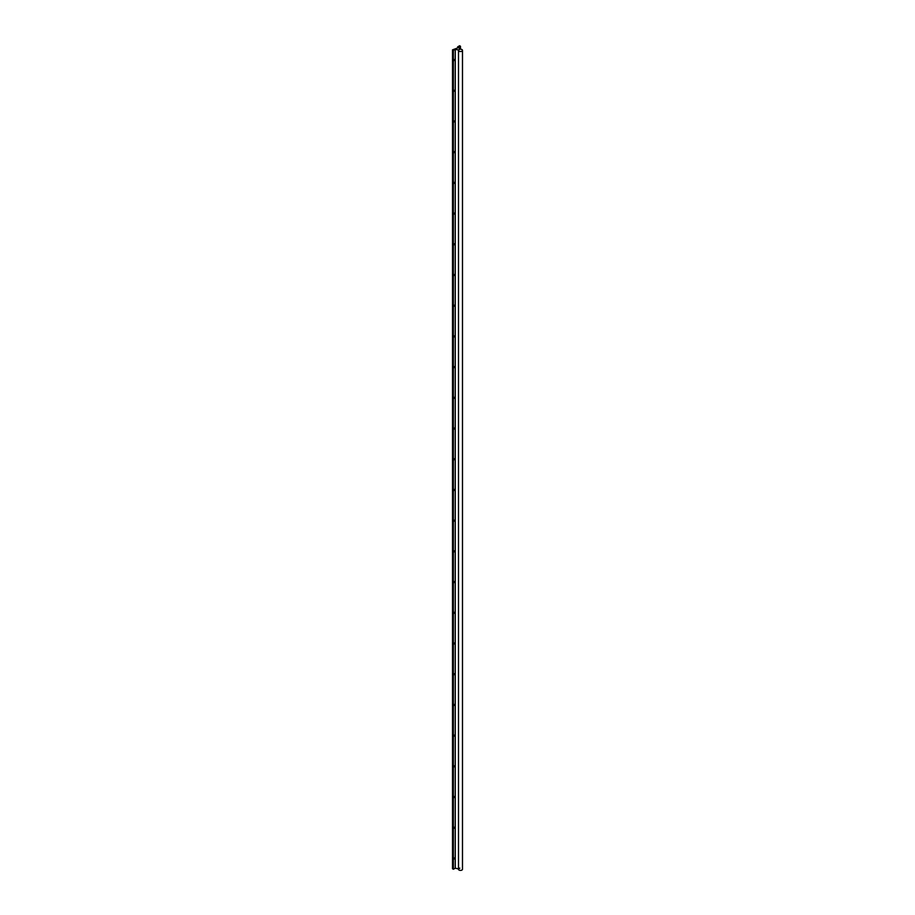 <?xml version="1.0" encoding="UTF-8"?>
<svg xmlns="http://www.w3.org/2000/svg" width="915" height="915" viewBox="0 0 915 915"><rect width="100%" height="100%" fill="white"/><g stroke="black" fill="none" stroke-linecap="round" stroke-linejoin="round"><path stroke-width="1.37" d="M460.485 46.265L459.604 45.75L457.649 46.871L457.832 47.9L452.513 49.845L453.394 50.359L455.258 49.284L458.552 50.062A2.002 1.155 180 0 1 458.587 49.982L459.833 49.261A2.002 1.155 180 0 1 459.971 49.238L458.621 47.34L460.485 46.265L460.485 49.193M454.286 827.229L453.932 828.395L454.286 827.229M454.286 765.809L453.932 766.976L454.286 765.809M454.286 704.401L453.932 705.557L454.286 704.401M454.286 642.982L453.932 644.137L454.286 642.982M454.286 581.563L453.932 582.718L454.286 581.563M454.286 520.143L453.932 521.31L454.286 520.143M454.286 458.724L453.932 459.89L454.286 458.724M454.286 243.767L453.932 244.934L454.286 243.767M454.286 182.348L453.932 183.515L454.286 182.348M453.394 50.359L453.394 869.25L455.258 868.175L458.484 868.93M455.258 49.284L455.258 868.175M454.286 59.521L453.932 60.676L454.286 59.521M454.286 90.23L453.932 91.386L454.286 90.23M454.286 120.94L453.932 122.095L454.286 120.94M454.286 151.638L453.932 152.805L454.286 151.638M454.286 213.058L453.932 214.224L454.286 213.058M454.286 274.477L453.932 275.632L454.286 274.477M454.286 305.187L453.932 306.342L454.286 305.187M454.286 335.897L453.932 337.052L454.286 335.897M454.286 366.606L453.932 367.761L454.286 366.606M454.286 397.316L453.932 398.471L454.286 397.316M454.286 428.014L453.932 429.181L454.286 428.014M454.286 489.434L453.932 490.6L454.286 489.434M454.286 550.853L453.932 552.019L454.286 550.853M454.286 612.272L453.932 613.427L454.286 612.272M454.286 673.692L453.932 674.847L454.286 673.692M454.286 735.1L453.932 736.266L454.286 735.1M454.286 796.519L453.932 797.686L454.286 796.519M454.286 857.938L453.932 859.094L454.286 857.938M452.513 49.845L452.513 868.735L453.394 869.25M458.587 868.873L459.833 868.152M457.649 46.871L457.649 48.003M461.903 49.536A2.002 1.155 180 0 1 462.487 50.359A2.002 1.155 180 0 1 460.485 51.514A2.002 1.155 180 0 1 458.484 50.359A2.002 1.155 180 0 1 459.719 49.284A2.002 1.155 180 0 1 461.903 49.536M462.487 50.359L462.487 869.25A2.002 1.155 180 0 1 460.485 870.405A2.002 1.155 180 0 1 458.484 869.25L458.484 50.359"/></g></svg>
